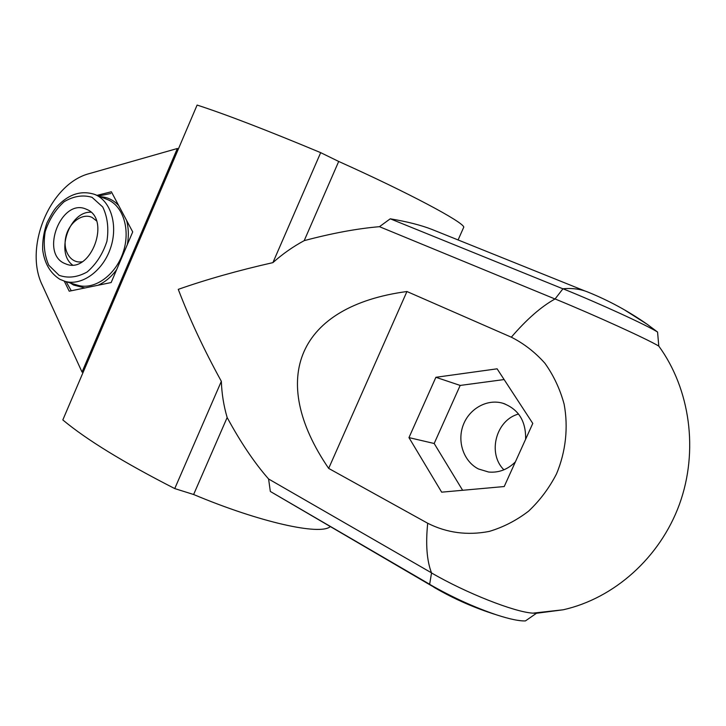 <?xml version="1.0" encoding="UTF-8"?>
<svg xmlns="http://www.w3.org/2000/svg" width="726" height="726" viewBox="0 0 726 726"><rect width="100%" height="100%" fill="white"/><g stroke="black" fill="none" stroke-linecap="round" stroke-linejoin="round"><path stroke-width="1.09" d="M97.039 195.358L111.359 191.773L132.713 231.921L111.151 282.55L69.224 291.199L64.287 281.144M126.596 220.414C128.629 227.928 128.883 235.959 127.349 244.517M89.588 173.532L177.362 148.494L82.029 372.057L42.38 285.354C23.45 247.294 50.221 183.315 89.588 173.532M83.136 372.302L82.029 372.057M178.378 148.993L177.362 148.494M330.167 526.704C320.075 535.452 260.543 522.638 193.624 494.506L174.748 488.58C123.729 462.526 86.412 439.638 62.817 419.937L197.109 105.061C225.722 114.345 266.914 130.208 320.683 152.651L338.697 161.453C408.266 192.644 462.653 221.729 463.805 227.075L458.088 239.952M463.179 228.472L463.805 227.075M174.748 488.58L221.339 381.322C204.015 349.787 189.649 319.131 178.269 289.356C206.738 279.374 238.282 270.462 272.903 262.63L320.683 152.651M406.941 291.516C298.186 306.118 267.195 378.464 328.669 468.406L406.941 291.516L511.322 337.191C526.713 319.295 541.297 306.544 555.072 298.949C594.939 315.302 646.839 338.924 658.791 346.084L657.565 332.036C646.576 325.085 599.44 303.468 562.968 288.757L555.072 298.949M555.009 298.985L379.462 226.684L390.252 218.807C407.213 221.639 421.125 225.187 431.979 229.443L584.984 290.999M272.903 262.63C282.478 254.055 292.914 246.731 304.203 240.642C332.009 233.237 357.092 228.59 379.462 226.684M193.624 494.506L227.156 417.523C223.708 405.789 221.775 393.719 221.339 381.322M227.156 417.523C240.642 442.397 254.454 462.889 268.593 478.988L431.498 572.841M496.729 614.922C474.368 607.363 451.999 597.171 429.638 584.348L434.438 587.561C454.004 598.959 474.768 608.079 496.729 614.922C509.716 619.142 519.29 621.138 525.433 620.921L536.469 613.27L532.902 613.152C514.444 612.118 465.802 592.933 431.534 572.941C426.834 560.781 425.554 544.219 427.705 523.255L328.669 468.406M429.656 584.267L270.335 491.466L268.593 478.988M432.07 586.082L270.335 491.466M304.203 240.642L338.697 161.453M64.169 263.257C40.13 252.403 61.401 198.479 85.677 208.952L86.911 209.478C111.06 219.152 91.177 273.375 66.846 264.337L64.169 263.257M90.959 212.21C69.587 211.157 55.203 252.339 72.5 264.972M96.458 220.804L92.075 217.437C82.356 212.618 68.888 222.701 65.848 236.821C62.518 250.906 70.812 263.874 82.12 261.759M84.878 287.968L73.507 285.019L70.195 282.949M100.388 196.71C107.493 197.127 113.583 200.058 118.665 205.512M116.632 269.664C111.287 276.924 105.088 282.115 98.037 285.254M98.137 196.102L110.806 193.497M71.284 290.772L66.12 281.697M503.898 469.813C487.173 453.36 495.985 419.946 518.545 414.038M515.351 461.927C507.628 469.595 498.698 472.953 488.571 472.018L478.425 468.951C463.76 461.518 456.981 441.753 463.134 425.309C469.114 408.792 486.919 398.656 502.682 403.193C518.391 408.929 526.032 420.953 525.615 439.257M462.625 490.286L434.175 443.495L460.175 385.433L504.125 379.553M497.11 368.817L532.784 423.43L504.216 486.538L441.671 492.174L408.965 437.615L435.881 377.293L497.11 368.817M460.175 385.433L435.881 377.293M434.175 443.495L408.965 437.615M431.534 572.941L429.638 584.348M657.565 332.036L647.247 324.331L624.097 309.639M562.968 288.757C572.197 287.977 580.401 289.039 587.57 291.943C608.524 300.382 628.426 311.173 647.247 324.331M562.922 288.821L390.252 218.807M427.705 523.255C446.871 532.902 467.363 535.625 489.17 531.432C503.245 527.248 516.377 520.497 528.564 511.168C539.872 500.523 549.192 488.09 556.524 473.869C565.817 451.672 568.449 427.26 564.111 404.101C560.009 389.054 553.62 375.46 544.954 363.309C535.18 352.301 523.972 343.589 511.322 337.191M536.469 613.27L563.149 609.795C613.897 598.451 659.87 557.895 679.418 504.388C698.857 450.846 690.09 389.009 658.791 346.084M94.616 194.386C81.049 190.085 68.425 194.232 56.764 206.819C54.241 209.505 50.965 214.887 46.945 222.936C43.85 231.803 42.417 240.733 42.652 249.726C44.431 263.239 50.158 273.094 59.859 279.301L65.05 281.37C81.666 286.244 102.82 271.134 110.497 248.219C118.392 225.369 110.824 200.558 94.616 194.386L107.139 199.441C123.257 205.585 130.834 230.124 123.039 252.675C115.452 275.299 94.471 290.182 77.927 285.327L63.952 281.035M59.078 275.308L48.823 265.271C44.395 255.37 43.179 244.181 45.193 231.703C49.132 219.533 55.448 209.542 64.142 201.719C73.625 196.084 82.927 194.613 92.048 197.327L102.738 206.992C107.53 216.911 108.918 228.345 106.922 241.277C102.82 253.891 96.24 264.11 87.193 271.941C77.428 277.359 68.053 278.485 59.078 275.308M505.024 403.965L502.682 403.193M532.902 613.152L563.149 609.795"/></g></svg>
